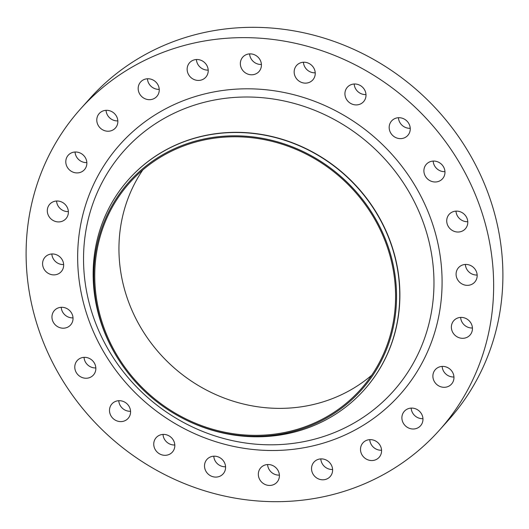 <?xml version="1.0" encoding="UTF-8"?>
<svg xmlns="http://www.w3.org/2000/svg" width="529" height="529" viewBox="0 0 529 529"><rect width="100%" height="100%" fill="white"/><g stroke="black" fill="none" stroke-linecap="round" stroke-linejoin="round"><path stroke-width="0.79" d="M279.385 475.115A10.858 10.13 41.9 0 1 268.064 467.12A10.858 10.13 41.9 0 1 267.595 464.541M258.813 477.436A10.858 10.13 -138.1 0 0 266.814 485.086A10.858 10.13 -138.1 0 0 276.951 482.236A10.858 10.13 -138.1 0 0 278.915 472.536A10.858 10.13 -138.1 0 0 270.914 464.892A10.858 10.13 -138.1 0 0 260.784 467.742A10.858 10.13 -138.1 0 0 258.813 477.436M225.566 466.763A10.858 10.13 41.9 0 1 214.245 458.769A10.858 10.13 41.9 0 1 213.776 456.19M204.994 469.084A10.858 10.13 -138.1 0 0 212.995 476.735A10.858 10.13 -138.1 0 0 223.132 473.885A10.858 10.13 -138.1 0 0 225.096 464.191A10.858 10.13 -138.1 0 0 217.095 456.54A10.858 10.13 -138.1 0 0 206.965 459.39A10.858 10.13 -138.1 0 0 204.994 469.084M174.808 444.988A10.858 10.13 41.9 0 1 163.481 436.994A10.858 10.13 41.9 0 1 163.011 434.415M154.23 447.309A10.858 10.13 -138.1 0 0 162.238 454.96A10.858 10.13 -138.1 0 0 172.368 452.11A10.858 10.13 -138.1 0 0 174.339 442.416A10.858 10.13 -138.1 0 0 166.331 434.765A10.858 10.13 -138.1 0 0 156.2 437.615A10.858 10.13 -138.1 0 0 154.23 447.309M130.557 411.278A10.858 10.13 41.9 0 1 119.237 403.277A10.858 10.13 41.9 0 1 118.76 400.704M109.986 413.599A10.858 10.13 -138.1 0 0 117.987 421.243A10.858 10.13 -138.1 0 0 128.117 418.393A10.858 10.13 -138.1 0 0 130.088 408.699A10.858 10.13 -138.1 0 0 122.087 401.055A10.858 10.13 -138.1 0 0 111.95 403.898A10.858 10.13 -138.1 0 0 109.986 413.599M95.835 367.919A10.858 10.13 41.9 0 1 84.514 359.925A10.858 10.13 41.9 0 1 84.045 357.346M75.263 370.24A10.858 10.13 -138.1 0 0 83.265 377.885A10.858 10.13 -138.1 0 0 93.402 375.041A10.858 10.13 -138.1 0 0 95.365 365.341A10.858 10.13 -138.1 0 0 87.364 357.697A10.858 10.13 -138.1 0 0 77.234 360.547A10.858 10.13 -138.1 0 0 75.263 370.24M73.015 317.876A10.858 10.13 41.9 0 1 61.695 309.875A10.858 10.13 41.9 0 1 61.219 307.303M52.444 320.197A10.858 10.13 -138.1 0 0 60.445 327.841A10.858 10.13 -138.1 0 0 70.575 324.998A10.858 10.13 -138.1 0 0 72.546 315.297A10.858 10.13 -138.1 0 0 64.545 307.653A10.858 10.13 -138.1 0 0 54.408 310.497A10.858 10.13 -138.1 0 0 52.444 320.197M63.645 264.553A10.858 10.13 41.9 0 1 52.318 256.558A10.858 10.13 41.9 0 1 51.849 253.98M43.067 266.874A10.858 10.13 -138.1 0 0 51.075 274.525A10.858 10.13 -138.1 0 0 61.205 271.675A10.858 10.13 -138.1 0 0 63.176 261.974A10.858 10.13 -138.1 0 0 55.168 254.33A10.858 10.13 -138.1 0 0 45.038 257.18A10.858 10.13 -138.1 0 0 43.067 266.874M68.36 211.587A10.858 10.13 41.9 0 1 57.039 203.592A10.858 10.13 41.9 0 1 56.57 201.013M47.789 213.908A10.858 10.13 -138.1 0 0 55.79 221.558A10.858 10.13 -138.1 0 0 65.927 218.708A10.858 10.13 -138.1 0 0 67.891 209.015A10.858 10.13 -138.1 0 0 59.889 201.364A10.858 10.13 -138.1 0 0 49.752 204.214A10.858 10.13 -138.1 0 0 47.789 213.908M86.849 162.588A10.858 10.13 41.9 0 1 75.521 154.594A10.858 10.13 41.9 0 1 75.052 152.015M66.277 164.909A10.858 10.13 -138.1 0 0 74.278 172.56A10.858 10.13 -138.1 0 0 84.409 169.71A10.858 10.13 -138.1 0 0 86.379 160.016A10.858 10.13 -138.1 0 0 78.378 152.365A10.858 10.13 -138.1 0 0 68.241 155.215A10.858 10.13 -138.1 0 0 66.277 164.909M117.841 120.896A10.858 10.13 41.9 0 1 106.521 112.902A10.858 10.13 41.9 0 1 106.051 110.323M97.27 123.217A10.858 10.13 -138.1 0 0 105.271 130.868A10.858 10.13 -138.1 0 0 115.408 128.018A10.858 10.13 -138.1 0 0 117.372 118.324A10.858 10.13 -138.1 0 0 109.371 110.673A10.858 10.13 -138.1 0 0 99.234 113.523A10.858 10.13 -138.1 0 0 97.27 123.217M159.236 89.348A10.858 10.13 41.9 0 1 147.908 81.354A10.858 10.13 41.9 0 1 147.439 78.775M138.658 91.669A10.858 10.13 -138.1 0 0 146.665 99.32A10.858 10.13 -138.1 0 0 156.796 96.47A10.858 10.13 -138.1 0 0 158.766 86.776A10.858 10.13 -138.1 0 0 150.758 79.125A10.858 10.13 -138.1 0 0 140.628 81.975A10.858 10.13 -138.1 0 0 138.658 91.669M208.201 70.099A10.858 10.13 41.9 0 1 196.881 62.105A10.858 10.13 41.9 0 1 196.411 59.526M187.63 72.42A10.858 10.13 -138.1 0 0 195.631 80.071A10.858 10.13 -138.1 0 0 205.761 77.221A10.858 10.13 -138.1 0 0 207.732 67.527A10.858 10.13 -138.1 0 0 199.731 59.876A10.858 10.13 -138.1 0 0 189.594 62.726A10.858 10.13 -138.1 0 0 187.63 72.42M261.405 64.459A10.858 10.13 41.9 0 1 250.085 56.464A10.858 10.13 41.9 0 1 249.615 53.885M240.834 66.78A10.858 10.13 -138.1 0 0 248.835 74.424A10.858 10.13 -138.1 0 0 258.972 71.58A10.858 10.13 -138.1 0 0 260.936 61.88A10.858 10.13 -138.1 0 0 252.935 54.236A10.858 10.13 -138.1 0 0 242.798 57.086A10.858 10.13 -138.1 0 0 240.834 66.78M315.224 72.81A10.858 10.13 41.9 0 1 303.904 64.809A10.858 10.13 41.9 0 1 303.434 62.237M294.653 75.131A10.858 10.13 -138.1 0 0 302.654 82.775A10.858 10.13 -138.1 0 0 312.784 79.932A10.858 10.13 -138.1 0 0 314.755 70.231A10.858 10.13 -138.1 0 0 306.754 62.587A10.858 10.13 -138.1 0 0 296.617 65.431A10.858 10.13 -138.1 0 0 294.653 75.131M365.989 94.585A10.858 10.13 41.9 0 1 354.661 86.584A10.858 10.13 41.9 0 1 354.192 84.012M345.417 96.906A10.858 10.13 -138.1 0 0 353.418 104.55A10.858 10.13 -138.1 0 0 363.549 101.707A10.858 10.13 -138.1 0 0 365.519 92.006A10.858 10.13 -138.1 0 0 357.518 84.362A10.858 10.13 -138.1 0 0 347.381 87.206A10.858 10.13 -138.1 0 0 345.417 96.906M410.239 128.296A10.858 10.13 41.9 0 1 398.912 120.301A10.858 10.13 41.9 0 1 398.443 117.722M389.661 130.617A10.858 10.13 -138.1 0 0 397.663 138.267A10.858 10.13 -138.1 0 0 407.799 135.417A10.858 10.13 -138.1 0 0 409.763 125.723A10.858 10.13 -138.1 0 0 401.762 118.073A10.858 10.13 -138.1 0 0 391.632 120.923A10.858 10.13 -138.1 0 0 389.661 130.617M332.589 469.474A10.858 10.13 41.9 0 1 321.268 461.473A10.858 10.13 41.9 0 1 320.799 458.901M312.017 471.795A10.858 10.13 -138.1 0 0 320.019 479.439A10.858 10.13 -138.1 0 0 330.156 476.596A10.858 10.13 -138.1 0 0 332.119 466.895A10.858 10.13 -138.1 0 0 324.118 459.251A10.858 10.13 -138.1 0 0 313.988 462.095A10.858 10.13 -138.1 0 0 312.017 471.795M381.561 450.225A10.858 10.13 41.9 0 1 370.234 442.224A10.858 10.13 41.9 0 1 369.764 439.652M360.983 452.546A10.858 10.13 -138.1 0 0 368.991 460.19A10.858 10.13 -138.1 0 0 379.121 457.34A10.858 10.13 -138.1 0 0 381.092 447.646A10.858 10.13 -138.1 0 0 373.084 440.002A10.858 10.13 -138.1 0 0 362.954 442.846A10.858 10.13 -138.1 0 0 360.983 452.546M422.949 418.677A10.858 10.13 41.9 0 1 411.628 410.676A10.858 10.13 41.9 0 1 411.159 408.104M402.377 420.998A10.858 10.13 -138.1 0 0 410.378 428.642A10.858 10.13 -138.1 0 0 420.515 425.799A10.858 10.13 -138.1 0 0 422.479 416.098A10.858 10.13 -138.1 0 0 414.478 408.454A10.858 10.13 -138.1 0 0 404.341 411.298A10.858 10.13 -138.1 0 0 402.377 420.998M453.948 376.985A10.858 10.13 41.9 0 1 442.621 368.984A10.858 10.13 41.9 0 1 442.151 366.412M433.37 379.306A10.858 10.13 -138.1 0 0 441.378 386.95A10.858 10.13 -138.1 0 0 451.508 384.1A10.858 10.13 -138.1 0 0 453.479 374.406A10.858 10.13 -138.1 0 0 445.471 366.762A10.858 10.13 -138.1 0 0 435.341 369.606A10.858 10.13 -138.1 0 0 433.37 379.306M472.43 327.987A10.858 10.13 41.9 0 1 461.109 319.985A10.858 10.13 41.9 0 1 460.64 317.413M451.859 330.308A10.858 10.13 -138.1 0 0 459.86 337.952A10.858 10.13 -138.1 0 0 469.997 335.102A10.858 10.13 -138.1 0 0 471.961 325.408A10.858 10.13 -138.1 0 0 463.959 317.764A10.858 10.13 -138.1 0 0 453.829 320.607A10.858 10.13 -138.1 0 0 451.859 330.308M477.151 275.02A10.858 10.13 41.9 0 1 465.824 267.026A10.858 10.13 41.9 0 1 465.355 264.447M456.573 277.341A10.858 10.13 -138.1 0 0 464.581 284.986A10.858 10.13 -138.1 0 0 474.711 282.142A10.858 10.13 -138.1 0 0 476.682 272.442A10.858 10.13 -138.1 0 0 468.674 264.798A10.858 10.13 -138.1 0 0 458.544 267.648A10.858 10.13 -138.1 0 0 456.573 277.341M444.955 171.654A10.858 10.13 41.9 0 1 433.635 163.659A10.858 10.13 41.9 0 1 433.165 161.081M424.384 173.975A10.858 10.13 -138.1 0 0 432.385 181.626A10.858 10.13 -138.1 0 0 442.515 178.776A10.858 10.13 -138.1 0 0 444.486 169.075A10.858 10.13 -138.1 0 0 436.485 161.431A10.858 10.13 -138.1 0 0 426.348 164.281A10.858 10.13 -138.1 0 0 424.384 173.975M467.781 221.697A10.858 10.13 41.9 0 1 456.454 213.703A10.858 10.13 41.9 0 1 455.985 211.124M447.203 224.018A10.858 10.13 -138.1 0 0 455.204 231.669A10.858 10.13 -138.1 0 0 465.341 228.819A10.858 10.13 -138.1 0 0 467.305 219.125A10.858 10.13 -138.1 0 0 459.304 211.474A10.858 10.13 -138.1 0 0 449.174 214.324A10.858 10.13 -138.1 0 0 447.203 224.018M100.788 321.235A155.949 145.495 41.9 0 1 199.671 139.993A155.949 145.495 41.9 0 1 389.549 250.885A155.949 145.495 41.9 0 1 345.265 405.346A155.949 145.495 41.9 0 1 181.903 417.903A155.949 145.495 41.9 0 1 120.989 363.291A155.949 145.495 41.9 0 1 100.788 321.235M120.989 363.291L120.691 362.848A157.926 147.333 41.9 0 1 100.232 320.263A157.926 147.333 41.9 0 1 128.858 179.219A157.926 147.333 41.9 0 1 276.244 137.791A157.926 147.333 41.9 0 1 392.65 249.02A157.926 147.333 41.9 0 1 364.025 390.065A157.926 147.333 41.9 0 1 182.379 418.155L181.903 417.903M128.931 179.139A157.926 147.333 41.9 0 1 129.003 179.053A157.926 147.333 41.9 0 1 276.396 137.626A157.926 147.333 41.9 0 1 392.802 248.855A157.926 147.333 41.9 0 1 364.177 389.893A157.926 147.333 41.9 0 1 364.104 389.979M36.904 323.979A240.834 224.686 41.9 0 1 80.56 108.895A240.834 224.686 41.9 0 1 305.326 45.712A240.834 224.686 41.9 0 1 482.845 215.336A240.834 224.686 41.9 0 1 439.196 430.427A240.834 224.686 41.9 0 1 214.424 493.603A240.834 224.686 41.9 0 1 36.904 323.979M80.56 108.895L89.804 98.573A240.834 224.686 41.9 0 1 314.576 35.397A240.834 224.686 41.9 0 1 492.096 205.021A240.834 224.686 41.9 0 1 448.44 420.105L439.196 430.427M371.735 375.2A154.964 144.576 41.9 0 1 125.895 294.031A154.964 144.576 41.9 0 1 142.797 169.941M388.636 251.11A154.964 144.576 41.9 0 1 360.547 389.503A154.964 144.576 41.9 0 1 215.925 430.156A154.964 144.576 41.9 0 1 101.7 321.017A154.964 144.576 41.9 0 1 129.79 182.617A154.964 144.576 41.9 0 1 274.412 141.964A154.964 144.576 41.9 0 1 388.636 251.11M91.629 311.627A180.508 168.407 -138.1 0 0 311.409 439.983A180.508 168.407 -138.1 0 0 425.871 230.194A180.508 168.407 -138.1 0 0 206.092 101.839A180.508 168.407 -138.1 0 0 91.629 311.627M433.668 227.318A187.722 175.132 41.9 0 1 314.636 445.484A187.722 175.132 41.9 0 1 86.082 312.004A187.722 175.132 41.9 0 1 205.113 93.831A187.722 175.132 41.9 0 1 433.668 227.318"/></g></svg>
